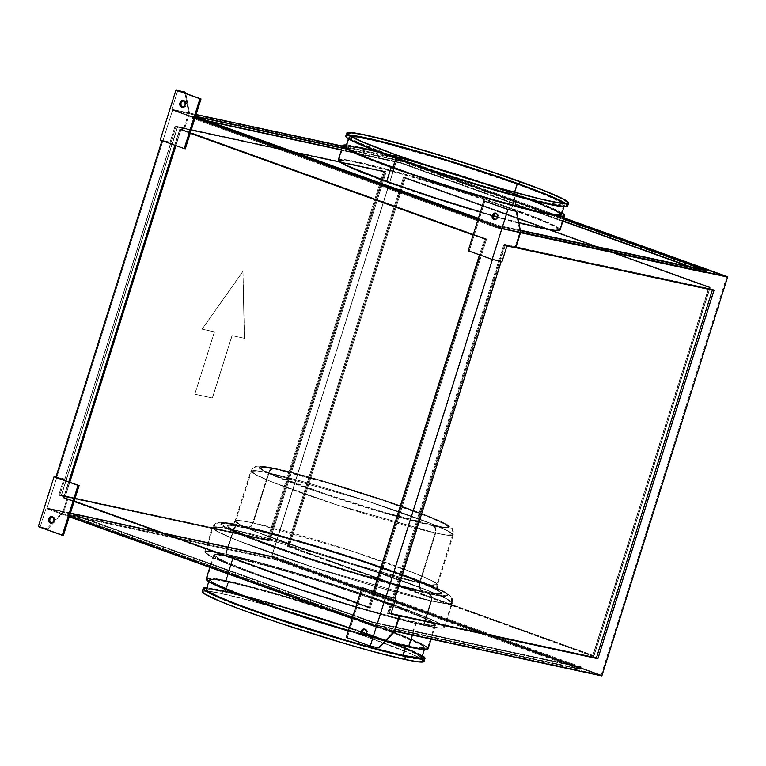 <?xml version="1.0" encoding="UTF-8"?>
<svg xmlns="http://www.w3.org/2000/svg" width="766" height="766" viewBox="0 0 766 766"><rect width="100%" height="100%" fill="white"/><g stroke="black" fill="none" stroke-linecap="round" stroke-linejoin="round"><path stroke-width="0.57" stroke-dasharray="3.83 2.87" d="M430.999 600.841A5.898 4.922 -77.8 0 0 428.127 593.554C418.236 591.611 399.153 586.584 370.868 578.502C342.689 570.344 301.708 557.351 270.063 545.928C201.391 521.1 217.678 520.545 240.208 525.945A5.898 4.922 -77.8 0 0 239.634 525.792A5.898 4.922 -77.8 0 0 233.793 529.89L219.89 527.362L213.053 527.736L218.434 531.968L238.35 540.767L314.883 567.788L430.999 600.841A125.136 7.641 -162.5 0 1 296.097 561.602A125.136 7.641 -162.5 0 1 213.053 527.736A125.136 7.641 -162.5 0 1 233.793 529.89L226.123 554.211A125.136 7.641 17.5 0 0 205.384 552.056A125.136 7.641 17.5 0 0 288.428 585.923A125.136 7.641 17.5 0 0 423.33 625.171L430.999 600.841L423.33 625.171L390.085 616.917L358.268 607.907L288.974 586.105L257.453 575.18L224.84 562.713L210.171 555.972L205.365 552.133L206.054 551.568L210.841 551.53L220.005 552.966L259.368 562.464L314.175 578.397L360.48 593.277L409.944 610.837L439.282 623.409L443.629 626.32L444.089 627.249L443.399 627.814L438.612 627.852L423.33 625.171A125.136 7.641 17.5 0 0 444.069 627.316A125.136 7.641 17.5 0 0 361.025 593.458A125.136 7.641 17.5 0 0 226.123 554.211L233.793 529.89A125.136 7.641 -162.5 0 1 368.695 569.138A125.136 7.641 -162.5 0 1 451.739 602.995A125.136 7.641 -162.5 0 1 430.999 600.841L444.902 603.369L451.739 602.995L446.358 598.773L426.432 589.964L349.909 562.943L233.793 529.89A5.898 4.922 102.2 0 1 239.634 525.792A5.898 4.922 102.2 0 1 240.208 525.945L271.892 533.816L302.197 542.395L368.226 563.173L422.784 582.792L439.665 590.031L445.927 593.43L447.899 595.546L442.681 596.12L433.958 594.751L396.443 585.693L344.221 570.517L300.1 556.336L261.158 542.682L228.661 529.478L222.399 526.079L220.426 523.963L221.087 523.427L225.644 523.389L240.208 525.945C250.089 527.898 269.172 532.916 297.457 541.007C325.646 549.165 366.627 562.158 398.263 573.581C466.934 598.409 450.647 598.964 428.127 593.554A5.898 4.922 102.2 0 1 430.999 600.841M419.442 582.802L431.162 584.927L436.926 584.611L432.388 581.049L415.593 573.629L351.087 550.85L253.211 522.987A7.21 6.023 102.2 0 1 246.068 528.004A7.21 6.023 102.2 0 1 245.369 527.803C254.714 529.651 272.744 534.39 299.477 542.031C326.115 549.739 364.836 562.024 394.739 572.815C459.638 596.283 444.251 596.81 422.956 591.697A7.21 6.023 102.2 0 1 419.442 582.802L435.174 532.906A105.478 6.444 -162.5 0 1 321.461 499.825A105.478 6.444 -162.5 0 1 251.459 471.281A105.478 6.444 -162.5 0 1 268.943 473.091L253.211 522.987A105.478 6.444 17.5 0 0 235.727 521.177A105.478 6.444 17.5 0 0 305.73 549.72A105.478 6.444 17.5 0 0 419.442 582.802A105.478 6.444 17.5 0 0 436.926 584.611A105.478 6.444 17.5 0 0 366.924 556.068A105.478 6.444 17.5 0 0 253.211 522.987L268.943 473.091L257.223 470.966L251.459 471.281L255.997 474.843L272.792 482.264L337.299 505.043L435.174 532.906A5.898 4.922 -77.8 0 0 432.302 525.62C424.038 523.992 408.106 519.798 384.484 513.048C357.866 505.34 329.801 496.272 300.291 485.845C242.946 465.106 256.543 464.646 275.358 469.156A5.898 4.922 -77.8 0 0 274.783 468.993A5.898 4.922 -77.8 0 0 268.943 473.091A5.898 4.922 102.2 0 1 274.783 468.993A5.898 4.922 102.2 0 1 275.358 469.156L327.13 482.886L382.282 500.236L427.84 516.629L444.998 524.222L448.819 527.276L446.817 527.889L437.166 526.615L405.836 519.051L371.462 509.189L325.378 494.53L292.861 483.126L265.716 472.105L259.205 468.237L259.387 467.049L266.424 467.442L275.358 469.156C283.611 470.784 299.554 474.977 323.175 481.728C349.794 489.436 377.858 498.503 407.368 508.93C464.713 529.67 451.117 530.129 432.302 525.62A5.898 4.922 102.2 0 1 435.174 532.906L446.894 535.032L452.658 534.716L448.12 531.154L431.325 523.733L366.818 500.954L268.943 473.091A105.478 6.444 -162.5 0 1 382.655 506.173A105.478 6.444 -162.5 0 1 452.658 534.716A105.478 6.444 -162.5 0 1 435.174 532.906L419.442 582.802A7.21 6.023 -77.8 0 0 422.956 591.697C413.621 589.858 395.582 585.109 368.858 577.468C342.22 569.76 303.489 557.485 273.586 546.685C208.687 523.226 224.084 522.699 245.369 527.803A7.21 6.023 -77.8 0 0 246.068 528.004A7.21 6.023 -77.8 0 0 253.211 522.987L241.491 520.861L235.727 521.177L240.265 524.739L257.06 532.159L321.567 554.938L419.442 582.802M431.517 601.032L423.847 625.353A125.796 7.679 17.5 0 0 444.692 627.517A125.796 7.679 17.5 0 0 361.217 593.478A125.796 7.679 17.5 0 0 225.606 554.029L233.276 529.708A125.796 7.679 -162.5 0 1 368.877 569.157A125.796 7.679 -162.5 0 1 452.361 603.196A125.796 7.679 -162.5 0 1 431.517 601.032L445.486 603.57L452.361 603.196L446.951 598.945L426.93 590.088L349.995 562.933L233.276 529.708A6.549 5.467 102.2 0 1 239.768 525.15A6.549 5.467 102.2 0 1 240.4 525.323C250.29 527.276 269.373 532.293 297.658 540.384C325.837 548.533 366.818 561.535 398.464 572.958C467.136 597.786 450.848 598.342 428.318 592.932A6.549 5.467 102.2 0 1 431.517 601.032A6.549 5.467 -77.8 0 0 428.318 592.932L396.635 585.071L366.33 576.492L300.291 555.714L261.359 542.06L239.184 533.423L225.204 526.998L220.627 523.341L223.021 522.613L229.704 523.274L263.054 530.79L313.246 544.999L368.427 562.55L415.565 579.288L443.524 591.266L448.1 594.914L445.697 595.651L428.318 592.932C418.437 590.979 399.345 585.961 371.07 577.88C342.881 569.722 301.9 556.729 270.264 545.306C201.592 520.478 217.879 519.923 240.4 525.323A6.549 5.467 -77.8 0 0 239.768 525.15A6.549 5.467 -77.8 0 0 233.276 529.708L219.296 527.161L212.421 527.544L217.841 531.786L237.862 540.643L314.797 567.807L431.517 601.032A125.796 7.679 -162.5 0 1 295.906 561.583A125.796 7.679 -162.5 0 1 212.421 527.544A125.796 7.679 -162.5 0 1 233.276 529.708L225.606 554.029L210.238 551.328L205.432 551.367L204.742 551.932L206.82 554.163L213.427 557.753L231.236 565.385L267.142 578.675L346.998 604.594L390.421 617.061L416.742 623.754L435.136 627.517L442.183 628.216L444.711 627.44L442.633 625.219L436.017 621.628L418.207 613.997L360.662 593.296L279.877 568.142L225.606 554.029A125.796 7.679 17.5 0 0 204.752 551.865A125.796 7.679 17.5 0 0 288.236 585.904A125.796 7.679 17.5 0 0 423.847 625.353L431.517 601.032M419.96 582.983A6.549 5.467 -77.8 0 0 423.158 591.074C413.812 589.236 395.773 584.487 369.049 576.846C342.412 569.138 303.681 556.863 273.778 546.062C208.888 522.594 224.275 522.077 245.56 527.18A6.549 5.467 -77.8 0 0 246.202 527.362A6.549 5.467 -77.8 0 0 252.694 522.805L240.907 520.66L235.105 520.976L239.672 524.566L256.562 532.035L321.481 554.948L419.96 582.983A106.139 6.482 17.5 0 0 437.549 584.812A106.139 6.482 17.5 0 0 367.115 556.087A106.139 6.482 17.5 0 0 252.694 522.805L268.426 472.909A106.139 6.482 -162.5 0 1 382.847 506.192A106.139 6.482 -162.5 0 1 453.28 534.917A106.139 6.482 -162.5 0 1 435.691 533.088L419.96 582.983L435.691 533.088L447.488 535.233L453.28 534.917L448.713 531.326L431.823 523.858L366.914 500.945L268.426 472.909A6.549 5.467 102.2 0 1 274.917 468.352A6.549 5.467 102.2 0 1 275.549 468.533C283.813 470.161 299.755 474.355 323.367 481.105C349.985 488.813 378.05 497.881 407.56 508.308C464.914 529.047 451.308 529.507 432.493 524.997A6.549 5.467 102.2 0 1 435.691 533.088A6.549 5.467 -77.8 0 0 432.493 524.997L380.721 511.267L325.579 493.907L274.534 475.293L262.862 469.931L259.032 466.877L261.043 466.264L266.616 466.82L294.47 473.101L336.389 484.964L382.473 499.614L421.846 513.593L442.135 522.048L448.646 525.907L448.464 527.104L444.663 527.132L432.493 524.997C424.24 523.37 408.297 519.176 384.685 512.425C358.057 504.717 330.002 495.65 300.492 485.213C243.138 464.474 256.744 464.014 275.549 468.533A6.549 5.467 -77.8 0 0 274.917 468.352A6.549 5.467 -77.8 0 0 268.426 472.909L256.639 470.764L250.836 471.08L255.404 474.671L272.294 482.14L337.212 505.053L435.691 533.088A106.139 6.482 -162.5 0 1 321.27 499.805A106.139 6.482 -162.5 0 1 250.836 471.08A106.139 6.482 -162.5 0 1 268.426 472.909L252.694 522.805A106.139 6.482 17.5 0 0 235.105 520.976A106.139 6.482 17.5 0 0 305.538 549.701A106.139 6.482 17.5 0 0 419.96 582.983L431.756 585.128L437.549 584.812L432.981 581.222L416.091 573.753L351.182 550.84L252.694 522.805A6.549 5.467 102.2 0 1 246.202 527.362A6.549 5.467 102.2 0 1 245.56 527.18C254.906 529.028 272.945 533.768 299.669 541.409C326.306 549.117 365.037 561.401 394.94 572.192C459.839 595.661 444.443 596.187 423.158 591.074A6.549 5.467 102.2 0 1 419.96 582.983M182.107 107.001L182.586 107.24A3.275 2.738 -77.8 0 0 182.882 107.326A3.275 2.738 -77.8 0 0 186.205 104.875A3.275 2.738 -77.8 0 0 184.558 100.997L183.495 100.882M495.832 213.254L497.804 213.963L498.637 216.797L497.507 218.999L494.922 219.612A3.275 2.738 -77.8 0 0 495.219 219.698A3.275 2.738 -77.8 0 0 498.542 217.247A3.275 2.738 -77.8 0 0 496.895 213.369A3.275 2.738 -77.8 0 0 496.598 213.293A3.275 2.738 -77.8 0 0 496.062 213.235M494.702 219.516A3.275 2.738 -77.8 0 0 494.922 219.612L494.443 219.373M363.275 635.359L363.764 635.598A3.275 2.738 -77.8 0 0 364.061 635.684A3.275 2.738 -77.8 0 0 367.383 633.243A3.275 2.738 -77.8 0 0 365.727 629.365L364.664 629.25M52.327 516.878L54.309 517.586L55.133 520.411L53.543 522.977L51.427 523.226A3.275 2.738 -77.8 0 0 51.724 523.312A3.275 2.738 -77.8 0 0 55.047 520.87A3.275 2.738 -77.8 0 0 53.39 516.993A3.275 2.738 -77.8 0 0 53.103 516.906A3.275 2.738 -77.8 0 0 52.557 516.858M51.207 523.14A3.275 2.738 -77.8 0 0 51.427 523.226L50.939 522.987M386.84 182.117A115.637 7.057 17.5 0 0 498.858 217.783A115.637 7.057 17.5 0 0 559.247 230.394A115.637 7.057 17.5 0 0 559.285 230.298A115.637 7.057 17.5 0 0 511.171 208.936L515.69 194.593A115.637 7.057 -162.5 0 1 563.814 215.955A115.637 7.057 -162.5 0 1 504.114 203.641A115.637 7.057 -162.5 0 1 391.359 167.773L386.84 182.117L378.213 178.976L346.692 166.165L339.127 161.683L338.706 160.822L339.338 160.295L347.505 160.755L357.885 162.746L397.947 172.934L450.073 188.465L501.941 205.652L546.78 222.801L554.862 226.688L559.304 230.231L556.978 230.949L545.775 229.465L500.064 218.119L447.938 202.597L386.84 182.117L391.359 167.773L430.961 181.341L474.001 194.88L513.919 206.341L544.645 213.963L561.497 216.596L563.824 215.888L561.918 213.838L551.309 208.457L524.327 197.733L486.563 184.491L443.773 170.751L402.476 158.591L368.944 149.868L348.291 145.923L343.867 145.952L343.225 146.478L343.656 147.34L355.75 153.909L391.359 167.773A115.637 7.057 -162.5 0 1 343.245 146.411A115.637 7.057 -162.5 0 1 402.945 158.725A115.637 7.057 -162.5 0 1 515.69 194.593L511.171 208.936A115.637 7.057 17.5 0 0 398.416 173.068A115.637 7.057 17.5 0 0 338.716 160.755A115.637 7.057 17.5 0 0 386.84 182.117M393.121 168.156A112.363 6.856 17.5 0 0 502.027 202.827A112.363 6.856 17.5 0 0 560.655 215.054A112.363 6.856 17.5 0 0 560.683 214.968A112.363 6.856 17.5 0 0 513.929 194.21L514.541 192.285L513.929 194.21A112.363 6.856 17.5 0 0 473.283 180.316L504.966 191.021L537.033 202.894L556.384 211.464L560.291 214.068L560.702 214.901L560.09 215.418L547.556 214.164L528.578 209.884L493.591 200.433L452.495 188.043L393.121 168.156L396.472 157.557L393.121 168.156L358.517 154.675L346.768 148.298L346.356 147.455L346.969 146.948L351.268 146.919L371.338 150.758L403.921 159.232L437.846 169.142A112.363 6.856 17.5 0 0 346.366 147.398A112.363 6.856 17.5 0 0 393.121 168.156M561.507 214.547A113.014 6.904 17.5 0 0 514.484 193.664L517.433 184.309A113.014 6.904 -162.5 0 1 564.456 205.192A113.014 6.904 -162.5 0 1 506.115 193.156A113.014 6.904 -162.5 0 1 395.917 158.102A113.014 6.904 -162.5 0 1 348.884 137.219A113.014 6.904 -162.5 0 1 407.234 149.255A113.014 6.904 -162.5 0 1 517.433 184.309L447.143 161.004L381.181 142.332L357.473 137.219L349.497 136.769L348.875 137.286L349.286 138.119L353.212 140.752L366.464 146.833L395.85 158.323L424.383 167.965L496.971 190.562L524.26 198.059L551.252 204.369L562.196 205.815L564.475 205.125L563.575 203.411A112.363 6.856 -162.5 0 1 564.035 204.369A112.363 6.856 -162.5 0 1 506.02 192.4A112.363 6.856 -162.5 0 1 396.472 157.557L434.944 170.732L476.768 183.897L515.556 195.024L545.411 202.435L561.784 204.991L564.044 204.302L562.608 203.124L546.886 195.569L517.433 184.309L514.484 193.664A113.014 6.904 17.5 0 0 404.285 158.61A113.014 6.904 17.5 0 0 345.935 146.574M348.884 135.161A115.637 7.057 17.5 0 0 346.586 135.802A115.637 7.057 17.5 0 0 394.71 157.174L395.495 154.675L394.71 157.174A115.637 7.057 17.5 0 0 507.456 193.042A115.637 7.057 17.5 0 0 567.156 205.355A115.637 7.057 17.5 0 0 565.643 203.507M226.133 580.609A115.637 7.057 17.5 0 0 206.964 578.617A115.637 7.057 17.5 0 0 283.707 609.908A115.637 7.057 17.5 0 0 408.374 646.169L415.842 622.471A115.637 7.057 -162.5 0 1 291.185 586.21A115.637 7.057 -162.5 0 1 214.442 554.919A115.637 7.057 -162.5 0 1 233.601 556.911L226.133 580.609L256.859 588.231L286.254 596.551L350.292 616.707L403.194 635.732L419.567 642.751L425.637 646.054L427.552 648.093L425.226 648.812L418.753 648.16L401.844 644.704L337.729 627.095L264.318 603.263L231.313 591.046L214.94 584.027L208.869 580.733L206.954 578.684L212.01 578.129L226.133 580.609L233.601 556.911L227.952 555.752L216.749 554.268L214.423 554.986L218.865 558.529L226.947 562.416L262.566 576.281L302.168 589.849L355.73 606.528L393.877 617.166L426.222 624.462L432.694 625.104L435.021 624.395L430.588 620.853L417.03 614.619L395.524 606.241L357.76 592.999L293.723 572.853L255.576 562.206L233.601 556.911A115.637 7.057 -162.5 0 1 358.268 593.171A115.637 7.057 -162.5 0 1 435.011 624.462A115.637 7.057 -162.5 0 1 415.842 622.471L408.374 646.169A115.637 7.057 17.5 0 0 427.533 648.16A115.637 7.057 17.5 0 0 350.79 616.869A115.637 7.057 17.5 0 0 226.133 580.609M225.367 592.137A112.363 6.856 17.5 0 0 206.753 590.203A112.363 6.856 17.5 0 0 281.323 620.613A112.363 6.856 17.5 0 0 402.447 655.849L405.788 645.24A112.363 6.856 -162.5 0 1 284.665 610.004A112.363 6.856 -162.5 0 1 210.095 579.603A112.363 6.856 -162.5 0 1 228.718 581.538L225.367 592.137L246.719 597.288L283.784 607.63L346.012 627.21L374.315 637.015L403.596 648.218L416.771 654.269L421.089 657.716L416.168 658.253L402.447 655.849L381.104 650.698L344.03 640.357L281.811 620.776L230.403 602.277L211.052 593.717L206.734 590.27L211.646 589.724L225.367 592.137L228.718 581.538A112.363 6.856 -162.5 0 1 349.842 616.774A112.363 6.856 -162.5 0 1 424.412 647.174A112.363 6.856 -162.5 0 1 405.788 645.24L402.447 655.849A112.363 6.856 17.5 0 0 421.032 657.87A112.363 6.856 17.5 0 0 421.07 657.783A112.363 6.856 17.5 0 0 346.5 627.373A112.363 6.856 17.5 0 0 225.367 592.137M222.006 593.707A115.637 7.057 17.5 0 0 202.837 591.716A115.637 7.057 17.5 0 0 279.58 623.007A115.637 7.057 17.5 0 0 404.247 659.267L405.032 656.778A115.637 7.057 -162.5 0 1 280.366 620.508A115.637 7.057 -162.5 0 1 203.622 589.217A115.637 7.057 -162.5 0 1 222.791 591.208L222.006 593.707L211.627 591.716L203.459 591.256L202.827 591.783L203.249 592.645L204.733 593.822L220.819 601.559L260.191 616.362L312.059 633.549L364.176 649.08L409.896 660.426L418.36 661.747L423.426 661.192L418.983 657.649L410.902 653.762L366.052 636.613L324.995 622.854L282.127 609.65L252.732 601.329L222.006 593.707L222.791 591.208A115.637 7.057 -162.5 0 1 347.448 627.478A115.637 7.057 -162.5 0 1 424.192 658.77A115.637 7.057 -162.5 0 1 405.032 656.778L404.247 659.267A115.637 7.057 17.5 0 0 423.406 661.259A115.637 7.057 17.5 0 0 346.663 629.968A115.637 7.057 17.5 0 0 222.006 593.707M562.723 213.408L552.056 207.988L524.921 197.207L454.793 173.451L384.178 152.922L362.088 147.589L346.443 144.975A116.288 7.095 -162.5 0 1 516.236 194.037L511.717 208.381A116.288 7.095 17.5 0 0 398.33 172.312A116.288 7.095 17.5 0 0 338.294 159.931M567.587 206.169A116.288 7.095 17.5 0 0 558.854 200.395A116.288 7.095 17.5 0 0 519.195 184.683L520.162 181.609L519.195 184.683A116.288 7.095 17.5 0 0 356.228 136.501A116.288 7.095 17.5 0 0 345.763 136.233M416.168 623.285L412.443 635.081L416.168 623.285L430.368 625.774L435.452 625.219L430.99 621.647L422.861 617.75L377.762 600.496L325.598 583.204L273.184 567.596L232.893 557.342A116.288 7.095 -162.5 0 1 358.258 593.813A116.288 7.095 -162.5 0 1 435.442 625.286A116.288 7.095 -162.5 0 1 416.168 623.285A116.288 7.095 -162.5 0 1 290.793 586.813A116.288 7.095 -162.5 0 1 213.618 555.34A116.288 7.095 -162.5 0 1 232.893 557.342L215.945 554.699L213.609 555.407L215.524 557.466L231.705 565.241L262.01 576.827L301.842 590.471L345.121 604.096L385.269 615.615L416.168 623.285M427.964 648.984A116.288 7.095 17.5 0 0 350.79 617.511A116.288 7.095 17.5 0 0 225.424 581.049L232.893 557.342L225.424 581.049L256.323 588.709L285.881 597.078L360.499 620.805L409.877 639.083L426.059 646.858L427.983 648.917L427.342 649.444M406.114 646.054L406.114 646.054A113.014 6.904 -162.5 0 1 284.272 610.607A113.014 6.904 -162.5 0 1 209.271 580.025A113.014 6.904 -162.5 0 1 228 581.978A113.014 6.904 -162.5 0 1 349.842 617.415A113.014 6.904 -162.5 0 1 424.843 647.998A113.014 6.904 -162.5 0 1 406.114 646.054L416.254 647.998L424.24 648.448L424.852 647.931L424.441 647.098L420.515 644.465L394.021 633.118L349.344 617.252L286.762 597.557L249.477 587.158L228 581.978L225.051 591.333L228 581.978L214.202 579.546L209.252 580.092L213.599 583.558L226.841 589.648L247.868 597.834L284.77 610.78L357.349 633.377L406.114 646.054M421.894 657.352A113.014 6.904 17.5 0 0 346.893 626.77A113.014 6.904 17.5 0 0 225.051 591.333L246.528 596.513L283.813 606.911L356.324 629.968L391.072 642.473L409.666 650.028L420.036 655.294L421.491 656.452L421.903 657.285L421.29 657.803M424.029 661.46A116.288 7.095 17.5 0 0 346.854 629.987A116.288 7.095 17.5 0 0 221.489 593.516L222.475 590.404A116.288 7.095 -162.5 0 1 335.058 622.643A116.288 7.095 -162.5 0 1 422.392 655.753M61.299 495.305L177.319 127.338L385.126 172.149L269.105 540.116L61.299 495.305L177.319 127.338L174.993 126.505L170.081 142.093L170.856 142.371L162.047 140.475L174.916 145.253L179.876 129.521L180.929 129.751L175.931 145.617L180.929 129.751L179.876 129.521L190.198 133.236L179.876 129.521L174.954 145.119L185.286 148.834L162.047 140.475L170.856 142.371L64.67 479.152L170.856 142.371L160.218 139.967L170.081 142.093L174.993 126.505L385.126 172.149L269.105 540.116L61.299 495.305M214.403 331.831L194.746 394.193L212.354 397.994L232.012 335.632L244.344 338.285L242.879 271.365L202.08 329.169L214.403 331.831L202.08 329.169L242.879 271.365L244.344 338.285L232.012 335.632L212.354 397.994L194.842 394.231L212.45 398.033L232.012 335.632L244.45 338.323L242.975 271.394L202.08 329.169L214.509 331.87L194.842 394.231L214.403 331.831M581.787 667.157L373.281 622.183L67.657 512.224L276.162 557.198L581.787 667.157L581.202 669.024L275.578 559.065L67.073 514.101L372.697 624.06L581.202 669.024L275.578 559.065L276.162 557.198L581.787 667.157L373.281 622.183L67.657 512.224L276.162 557.198L275.578 559.065L67.073 514.101L67.657 512.224L67.073 514.101L372.697 624.06L373.281 622.183L372.697 624.06L581.202 669.024L581.787 667.157M195.11 117.648L171.881 109.289L177.779 90.579L171.881 109.289L189.489 113.09L184.577 128.678L383.575 171.594L267.554 539.561L68.557 496.646L63.645 512.243L271.442 557.054L397.295 157.901L342.651 146.114L397.295 157.901L271.442 557.054L601.846 675.928L271.442 557.054L63.645 512.243L47.875 528.827L40.129 527.152L46.027 508.442L63.645 512.243L62.869 511.966L47.109 528.54L47.875 528.827L63.645 512.243L68.557 496.646L269.105 540.116L267.554 539.561L383.575 171.594L385.126 172.149L174.993 126.505L183.802 128.401L188.723 112.813L184.759 91.968L188.723 112.813L196.106 114.507L171.881 109.289L195.11 117.648M182.365 107.144A3.275 2.738 -77.8 0 0 182.586 107.24L184.702 106.981L186.157 105.047L186.09 102.567L184.558 100.997A3.275 2.738 -77.8 0 0 184.261 100.921A3.275 2.738 -77.8 0 0 183.725 100.863M478.041 219.44L479.056 219.804L474.144 235.392L473.129 235.028L484.466 239.107L479.554 254.705L492.423 259.454L502.036 261.522L492.461 259.348L468.17 250.76L479.554 254.705L484.466 239.107L485.52 239.337L474.144 235.392L469.223 250.989L479.056 219.804L478.041 219.44M502.285 228.163L519.903 231.964L515.939 211.119L519.903 231.964L520.65 232.127L502.285 228.163L479.056 219.804L502.285 228.163L508.193 209.453L502.285 228.163M394.854 631.289L394.05 631.117L398.962 615.519L394.05 631.117L376.441 627.316L370.533 646.025L347.304 637.666L353.203 618.957L376.441 627.316L352.188 618.593L353.203 618.957L358.124 603.369L347.304 637.666L370.533 646.025L378.289 647.701L394.05 631.117L376.441 627.316L370.533 646.025L379.065 647.979L378.289 647.701L394.05 631.117L394.854 631.289M515.786 247.724L514.982 247.552L519.903 231.964L520.669 232.242L519.903 231.964L514.982 247.552L515.786 247.724M363.544 635.512A3.275 2.738 -77.8 0 0 363.764 635.598L365.88 635.349L367.326 633.415L367.268 630.935L365.727 629.365A3.275 2.738 -77.8 0 0 365.439 629.279A3.275 2.738 -77.8 0 0 364.894 629.231M357.109 603.005L358.124 603.369L357.109 603.005M55.861 477.256L64.67 479.152L63.894 478.874L58.972 494.472L68.557 496.646L67.781 496.368L62.869 511.966L63.645 512.243L46.027 508.442L40.129 527.152L47.875 528.827L38.3 526.644L47.109 528.54L62.869 511.966L67.781 496.368L58.972 494.472L63.894 478.874L64.67 479.152L55.861 477.256M202.837 591.055L215.801 592.357L243.578 598.849L281.945 609.554L325.062 622.835L366.359 636.67L399.546 648.955L419.586 657.822L423.617 660.522L424.048 661.393L423.406 661.92M563.9 217.841L397.295 157.901L563.9 217.841M709.881 287.719L593.861 655.696L289.261 546.11L405.281 178.133L709.881 287.719L708.818 287.499L592.798 655.466L288.207 545.88L404.228 177.913L405.281 178.133L289.261 546.11L288.207 545.88L593.861 655.696L592.798 655.466L593.861 655.696L709.881 287.719L404.228 177.913L709.881 287.719M69.266 516.801L46.027 508.442L69.266 516.801M580.14 669.388L275.54 559.802L67.743 514.982L372.333 624.568L580.14 669.388L275.54 559.802L276.133 557.926L580.724 667.512L580.14 669.388L580.724 667.512L372.927 622.701L68.327 513.115L276.133 557.926L275.54 559.802L67.743 514.982L68.327 513.115L67.743 514.982L372.333 624.568L372.927 622.701L372.333 624.568L580.14 669.388M563.546 218.98L401.394 160.649L342.096 147.857L401.394 160.649L400.81 162.516L341.512 149.734L400.81 162.516L401.394 160.649L563.546 218.98M195.55 116.25L193.597 115.829L195.474 116.509L193.597 115.829L193.003 117.705L497.594 227.291L498.187 225.415L520.286 230.183L498.187 225.415L478.405 218.3L498.187 225.415L497.594 227.291L705.4 272.102L691.535 267.114L705.4 272.102L705.984 270.235L705.4 272.102L497.594 227.291L193.003 117.705L193.597 115.829L195.55 116.25M276.133 557.926L580.724 667.512L372.927 622.701L68.327 513.115L276.133 557.926M207.462 120.817L193.003 117.705L207.462 120.817M562.953 220.857L400.81 162.516L562.953 220.857M338.917 159.472L351.881 160.774L379.658 167.266L418.025 177.971L461.142 191.251L502.439 205.087L535.625 217.372L555.656 226.238L559.697 228.938L560.128 229.81L559.486 230.336M518.831 222.561L497.536 216.778A116.288 7.095 17.5 0 0 518.831 222.561M480.435 211.856A116.288 7.095 17.5 0 0 493.323 215.581L480.378 211.837M712.361 290.123L504.631 245.091L388.611 613.068L391.033 613.585L388.611 613.068L390.928 613.901L388.611 613.068L504.631 245.091L712.361 290.123M515.757 247.83L514.982 247.552L515.757 247.83M288.207 545.88L404.228 177.913L708.818 287.499L592.798 655.466L288.207 545.88M368.446 607.084L369.499 607.304L485.52 239.337L180.929 129.751L485.52 239.337L369.499 607.304L358.124 603.369L363.036 587.771L358.124 603.369L368.446 607.084L373.358 591.486L368.446 607.084M63.856 497.498L74.225 501.069L63.856 497.498L68.768 481.9L63.856 497.498L74.178 501.203L63.856 497.498M357.147 602.861L369.499 607.304L357.147 602.861M69.783 482.264L64.909 497.718L69.783 482.264M423.11 656.213L406.928 648.438L385.308 640.022L315.18 616.266L244.565 595.737L222.475 590.404L206.82 587.79A116.288 7.095 -162.5 0 1 222.475 590.404L221.489 593.516A116.288 7.095 17.5 0 0 202.214 591.515M206.925 588.939L211.253 588.901L225.051 591.333A113.014 6.904 17.5 0 0 206.322 589.38M385.375 641.333L363.907 635.474A116.288 7.095 17.5 0 0 385.375 641.333M348.291 630.964A116.288 7.095 17.5 0 0 363.122 635.244L348.233 630.945M206.772 578.579L214.987 579.048L225.424 581.049A116.288 7.095 17.5 0 0 206.15 579.048M346.385 135.774L359.35 137.076L387.127 143.568L425.494 154.272L468.61 167.553L509.907 181.389L543.104 193.674L563.134 202.54L567.166 205.24L567.596 206.102L566.964 206.638M346.548 146.124L359.139 147.388L386.141 153.698L423.426 164.106L465.326 177.013L505.455 190.456L537.713 202.396L557.188 211.014L561.105 213.637L561.526 214.48L560.904 214.987M560.109 229.877A116.288 7.095 17.5 0 0 511.717 208.381L516.236 194.037A116.288 7.095 -162.5 0 1 562.014 212.948M501.931 228.68L726.637 277.139L601.176 675.047L376.47 626.578L501.931 228.68L376.47 626.578L47.099 508.078L172.551 110.17L501.931 228.68L172.551 110.17L47.099 508.078L271.806 556.537L397.257 158.639L172.551 110.17L397.257 158.639L271.806 556.537L601.176 675.047L726.637 277.139L397.257 158.639L726.637 277.139L501.931 228.68M714.008 289.73L505.503 244.766L389.09 613.987L597.595 658.952L714.008 289.73L597.595 658.952L596.053 658.396L712.466 289.175L503.961 244.21L387.548 613.422L597.595 658.952L387.548 613.422L389.09 613.987L505.503 244.766L503.961 244.21L714.008 289.73M485.529 238.753L179.905 128.793L63.492 498.005L369.116 607.965L485.529 238.753L369.116 607.965L370.179 608.194L486.592 238.973L180.958 129.023L64.545 498.235L370.179 608.194L63.492 498.005L64.545 498.235L63.492 498.005L179.905 128.793L485.529 238.753M176.132 126.266L384.637 171.23L268.224 540.451L59.719 495.478L176.132 126.266L59.719 495.478L61.27 496.042L177.683 126.821L176.132 126.266L386.188 171.785L269.776 541.007L59.719 495.478L269.776 541.007L268.224 540.451L384.637 171.23L386.188 171.785L176.132 126.266M404.611 177.252L710.235 287.212L593.822 656.424L288.198 546.464L404.611 177.252L288.198 546.464L287.145 546.244L403.558 177.023L404.611 177.252L709.182 286.982L592.769 656.194L287.145 546.244L593.822 656.424L592.769 656.194L593.822 656.424L710.235 287.212L404.611 177.252M376.47 626.578L47.099 508.078L271.806 556.537L601.176 675.047L376.47 626.578M498.159 226.152L706.664 271.116L401.03 161.157L192.525 116.193L498.159 226.152L192.525 116.193L191.94 118.06L497.565 228.019L498.159 226.152L497.565 228.019L706.07 272.993L400.446 163.034L191.94 118.06L192.525 116.193L401.03 161.157L400.446 163.034L401.03 161.157L706.664 271.116L706.07 272.993L706.664 271.116L498.159 226.152M177.683 126.821L386.188 171.785L269.776 541.007L61.27 496.042L177.683 126.821M497.565 228.019L706.07 272.993L400.446 163.034L191.94 118.06L497.565 228.019M712.466 289.175L503.961 244.21L387.548 613.422L596.053 658.396L712.466 289.175M403.558 177.023L709.182 286.982L592.769 656.194L287.145 546.244L403.558 177.023M486.592 238.973L180.958 129.023L64.545 498.235L370.179 608.194L486.592 238.973M222.791 591.208L208.668 588.728L204.244 588.757L203.612 589.284L204.034 590.146L205.518 591.333L211.598 594.636L235.162 604.451L280.873 620.68L334.388 637.695L383.057 651.473L415.411 658.76L421.884 659.411L424.211 658.703L422.296 656.654L416.225 653.35L399.852 646.341L346.95 627.306L272.686 604.183L222.791 591.208M228.718 581.538L218.636 579.603L210.698 579.153L210.076 579.67L211.933 581.653L217.841 584.86L248.462 597.308L285.153 610.167L337.145 626.703L375.934 637.839L411.285 646.37L422.171 647.806L424.431 647.117L422.573 645.125L416.666 641.918L400.752 635.1L349.353 616.611L277.196 594.138L228.718 581.538M565.26 203.239L567.175 205.288L562.11 205.843L541.457 201.889L507.925 193.176L455.808 177.645L413.678 163.828L370.935 148.231L351.01 139.422L346.567 135.869L348.894 135.161M350.627 136.271L349.698 136.855L350.11 137.689L357.454 142.055L396.472 157.557A112.363 6.856 -162.5 0 1 349.708 136.788A112.363 6.856 -162.5 0 1 350.627 136.271M63.367 535.511L40.129 527.152L63.367 535.511M55.899 477.151L63.894 478.874L55.899 477.151M346.251 637.436L347.304 637.666L346.251 637.436M484.955 201.094L479.056 219.804L484.955 201.094M185.755 93.452L189.489 113.09L188.723 112.813L183.802 128.401L184.577 128.678L189.489 113.09L185.755 93.452M245.56 527.18L235.449 525.246L227.492 524.796L226.87 525.313L228.737 527.305L234.655 530.522L257.625 540.087L302.168 555.905L354.313 572.48L401.748 585.913L428.673 592.204L436.917 593.497L441.848 592.951L437.52 589.494L418.112 580.906L366.56 562.359L304.15 542.721L275.511 534.611L245.56 527.18M422.956 591.697L439.387 594.272L441.656 593.573L437.329 590.117L410.902 578.799L366.359 562.981L314.213 546.397L266.779 532.973L235.258 525.869L228.948 525.237L226.679 525.936L231.006 529.392L250.415 537.981L301.967 556.528L374.344 579.058L422.956 591.697M212.45 398.033L194.842 394.231L214.509 331.87L202.186 329.208L242.975 271.394L244.45 338.323L232.117 335.661L212.45 398.033M444.069 627.316L451.739 602.995C451.586 598.189 450.887 595.814 449.623 595.862C449.269 595.517 448.225 594.023 438.726 589.514C406.765 574.05 285.172 535.156 239.681 525.802C231.121 523.915 224.869 522.967 220.924 522.948L218.856 523.111C217.86 522.345 215.926 523.887 213.053 527.736L205.384 552.056M436.926 584.611C436.591 588.403 437.06 590.529 438.324 590.979L435.193 589.14C426.346 584.401 398.971 573.811 362.366 561.67C319.604 547.403 270.264 533.136 246.01 527.994L230.93 525.591C231.428 526.491 233.027 525.016 235.727 521.177L251.459 471.281C255.03 465.546 255.509 467.643 257.424 466.695L274.831 469.003C302.513 474.824 364.894 493.601 406.382 508.567L427.552 516.485L446.597 524.959L450.456 527.592C451.528 529.536 453.022 528.023 452.658 534.716L436.926 584.611M204.752 551.865L212.421 527.544C216.127 521.416 216.654 523.504 218.942 522.431L221.087 522.297C225.108 522.335 231.351 523.293 239.815 525.16C279.695 533.433 379.926 564.686 424.019 582.553L445.688 592.3L451.356 596.886C452.141 596.8 452.476 598.897 452.361 603.196L444.692 627.517M246.154 527.353L230.872 524.94C231.524 525.447 232.941 524.126 235.105 520.976L250.836 471.08C255.078 464.483 255.48 467.088 257.529 466.025L274.965 468.361C302.704 474.202 365.085 492.978 406.602 507.944L427.792 515.882L446.913 524.394L450.762 526.989C451.883 529.105 453.587 527.132 453.28 534.917L437.549 584.812C437.329 588.278 437.721 590.165 438.746 590.481L411.313 578.282L364.578 561.708C321.366 547.24 270.819 532.581 246.154 527.353M181.829 107.096L182.882 107.326M494.166 219.469L495.219 219.698M362.998 635.454L364.061 635.684M50.661 523.082L51.724 523.312M559.285 230.298L563.814 215.955M560.683 214.968L564.035 204.369M567.156 205.355L567.941 202.856M206.964 578.617L214.442 554.919M206.753 590.203L210.095 579.603M202.837 591.716L203.622 589.217M348.884 137.219L348.386 138.818M435.442 625.286L431.086 639.103M424.843 647.998L424.335 649.597M209.271 580.025L208.764 581.624M213.618 555.34L209.827 567.376M564.456 205.192L563.958 206.782M423.406 661.259L424.192 658.77M421.07 657.783L424.412 647.174M427.533 648.16L435.011 624.462M346.586 135.802L347.371 133.313M346.366 147.398L349.708 136.788M338.716 160.755L343.245 146.411M52.04 516.686L53.103 516.906M364.377 629.058L365.439 629.279M495.545 213.063L496.598 213.293M183.208 100.691L184.261 100.921"/><path stroke-width="1.15" d="M183.495 100.777A3.275 2.738 102.2 0 1 185.152 104.645A3.275 2.738 102.2 0 1 181.829 107.096A3.275 2.738 102.2 0 1 181.532 107.01L179.991 105.44L179.933 102.96L181.389 101.026L183.495 100.777L185.037 102.347L185.094 104.818L183.649 106.752L181.532 107.01A3.275 2.738 102.2 0 1 179.886 103.142A3.275 2.738 102.2 0 1 183.208 100.691A3.275 2.738 102.2 0 1 183.495 100.777M495.832 213.149A3.275 2.738 102.2 0 1 497.488 217.017A3.275 2.738 102.2 0 1 494.166 219.469A3.275 2.738 102.2 0 1 493.869 219.382L495.985 219.124L497.431 217.19L497.373 214.719L495.832 213.149L493.725 213.398L492.27 215.332L492.337 217.812L493.869 219.382A3.275 2.738 102.2 0 1 492.222 215.514A3.275 2.738 102.2 0 1 495.545 213.063A3.275 2.738 102.2 0 1 495.832 213.149M364.673 629.135A3.275 2.738 102.2 0 1 366.32 633.013A3.275 2.738 102.2 0 1 362.998 635.454A3.275 2.738 102.2 0 1 362.711 635.378L361.169 633.808L361.112 631.328L362.557 629.393L364.673 629.135L366.215 630.705L366.272 633.185L364.817 635.119L362.711 635.378A3.275 2.738 102.2 0 1 361.054 631.5A3.275 2.738 102.2 0 1 364.377 629.058A3.275 2.738 102.2 0 1 364.673 629.135M52.337 516.763A3.275 2.738 102.2 0 1 53.984 520.641A3.275 2.738 102.2 0 1 50.661 523.082A3.275 2.738 102.2 0 1 50.374 523.006L52.481 522.747L53.936 520.813L53.879 518.333L52.337 516.763L50.221 517.021L48.775 518.955L48.833 521.435L50.374 523.006A3.275 2.738 102.2 0 1 48.718 519.128A3.275 2.738 102.2 0 1 52.04 516.686A3.275 2.738 102.2 0 1 52.337 516.763M563.632 203.469L559.735 200.855L546.56 194.803L517.27 183.61L514.541 192.285L517.27 183.61A112.363 6.856 -162.5 0 1 563.575 203.411M565.643 203.507A115.637 7.057 17.5 0 0 519.032 183.984L519.817 181.494A115.637 7.057 -162.5 0 1 567.941 202.856A115.637 7.057 -162.5 0 1 508.241 190.542A115.637 7.057 -162.5 0 1 395.495 154.675L359.876 140.81L351.795 136.923L347.362 133.38L352.417 132.824L360.882 134.146L397.267 142.926L447.909 157.652L500.849 174.839L543.592 190.428L563.517 199.246L567.96 202.789L565.634 203.507L559.151 202.856L542.242 199.399L508.71 190.677L456.593 175.155L499.116 188.005L542.721 199.572L554.977 202.214L566.246 203.708L568.583 202.99L566.658 200.931L555.992 195.512L536.851 187.737L480.349 167.926L416.197 148.164L366.024 135.113L349.076 132.47L346.73 133.179L348.654 135.237L364.836 143.012L395.141 154.598A116.288 7.095 -162.5 0 1 346.749 133.112A116.288 7.095 -162.5 0 1 406.784 145.492A116.288 7.095 -162.5 0 1 520.171 181.571A116.288 7.095 -162.5 0 1 568.563 203.057A116.288 7.095 -162.5 0 1 508.528 190.677A116.288 7.095 -162.5 0 1 395.141 154.598L456.584 175.194L395.495 154.675A115.637 7.057 -162.5 0 1 347.371 133.313A115.637 7.057 -162.5 0 1 407.072 145.626A115.637 7.057 -162.5 0 1 519.817 181.494L519.032 183.984A115.637 7.057 17.5 0 0 348.884 135.161L365.755 137.794L387.72 143.098L457.934 163.512L527.669 187.134L554.651 197.858L565.643 203.507M391.206 167.074A116.288 7.095 -162.5 0 1 342.814 145.588A116.288 7.095 -162.5 0 1 346.443 144.975L342.804 145.655L344.719 147.714L367.297 158.083L410.289 173.767L452.658 187.66L495.181 200.481L538.795 212.048L551.051 214.691L562.311 216.175L564.647 215.457L562.014 212.948A116.288 7.095 -162.5 0 1 564.638 215.524A116.288 7.095 -162.5 0 1 504.593 203.143A116.288 7.095 -162.5 0 1 391.206 167.074L386.686 181.418L391.206 167.074M342.814 145.588L338.294 159.931A116.288 7.095 17.5 0 0 386.686 181.418L346.309 165.379L338.706 160.86L338.275 159.998L339.147 159.414M348.386 138.818L345.935 146.574A113.014 6.904 17.5 0 0 392.968 167.457L395.85 158.323L392.968 167.457A113.014 6.904 17.5 0 0 503.166 202.511A113.014 6.904 17.5 0 0 561.507 214.547L563.958 206.782M346.749 133.112L345.763 136.233A116.288 7.095 17.5 0 0 394.155 157.719L395.141 154.598L394.155 157.719A116.288 7.095 17.5 0 0 507.552 193.788A116.288 7.095 17.5 0 0 567.587 206.169L568.563 203.057M427.983 648.917L422.889 649.472L408.69 646.983L412.443 635.081L408.69 646.983A116.288 7.095 17.5 0 0 427.964 648.984L431.086 639.103M421.491 656.452L421.903 657.285L421.29 657.803L419.634 657.984L403.165 655.409L406.009 646.389L403.165 655.409A113.014 6.904 17.5 0 0 421.894 657.352L424.335 649.597M424.048 661.393L418.964 661.948L404.764 659.459L405.741 656.338L404.764 659.459A116.288 7.095 17.5 0 0 424.029 661.46L425.015 658.339A116.288 7.095 -162.5 0 1 405.741 656.338A116.288 7.095 -162.5 0 1 280.375 619.866A116.288 7.095 -162.5 0 1 203.201 588.403A116.288 7.095 -162.5 0 1 206.82 587.79L203.181 588.47L205.106 590.519L227.684 600.898L260.871 613.183L313.035 630.475L365.449 646.092L399.172 654.853L416.177 658.339L422.688 658.99L425.034 658.272L422.392 655.753A116.288 7.095 -162.5 0 1 425.015 658.339M160.218 139.967L184.223 148.604L199.955 98.709L175.95 90.072L160.218 139.967L175.95 90.072L201.018 98.938L195.11 117.648L478.041 219.44L195.11 117.648L190.198 133.236L201.018 98.938L177.779 90.579L201.018 98.938L199.955 98.709L184.223 148.604L160.218 139.967M184.031 100.882L182.442 101.256L180.987 103.19L181.054 105.67L182.586 107.24M473.129 235.028L190.198 133.236L473.129 235.028M342.651 146.114L196.106 114.507L342.651 146.114M492.423 259.454L386.265 596.13L373.358 591.486L479.506 254.839L373.358 591.486L361.983 587.541L346.251 637.436L370.256 646.073L385.987 596.178L361.983 587.541L385.987 596.178L395.85 598.313L386.265 596.13L492.423 259.454M68.768 481.9L55.861 477.256L162.009 140.609L55.861 477.256L68.768 481.9L174.916 145.253L68.768 481.9L79.09 485.615L78.036 485.385L62.305 535.281L63.367 535.511L74.178 501.203L357.109 603.005L74.178 501.203L79.09 485.615L68.768 481.9M515.939 211.119L508.193 209.453L515.939 211.119M501.232 261.35L395.074 598.026L501.232 261.35M520.65 232.127L727.7 276.775L601.846 675.928L394.854 631.289L601.846 675.928L727.7 276.775L563.9 217.841L727.7 276.775L520.65 232.127M398.962 615.519L597.959 658.434L713.979 290.467L515.786 247.724L713.979 290.467L597.959 658.434L596.408 657.879L712.361 290.123L596.408 657.879L597.959 658.434L390.928 613.901L395.85 598.313L386.265 596.13L361.983 587.541L346.251 637.436L370.256 646.073L379.065 647.979L370.256 646.073L385.987 596.178L395.85 598.313L390.928 613.901L399.737 615.797L394.825 631.395L379.065 647.979L394.825 631.395L399.737 615.797L398.962 615.519M365.21 629.24L363.151 629.978L362.021 632.18L362.222 634.037L363.764 635.598M352.188 618.593L69.266 516.801L63.367 535.511L38.3 526.644L62.305 535.281L78.036 485.385L54.032 476.749L79.09 485.615L69.266 516.801L352.188 618.593M203.201 588.403L202.214 591.515A116.288 7.095 17.5 0 0 279.389 622.988A116.288 7.095 17.5 0 0 404.764 659.459L373.856 651.789L344.298 643.421L279.896 623.16L241.922 609.841L220.302 601.415L204.12 593.64L202.195 591.582L203.067 590.998M705.984 270.235L563.546 218.98L705.984 270.235L520.286 230.183L705.984 270.235M342.096 147.857L195.55 116.25L342.096 147.857M195.474 116.509L478.405 218.3L195.474 116.509M341.512 149.734L207.462 120.817L341.512 149.734M691.535 267.114L562.953 220.857L691.535 267.114M560.128 229.81L555.044 230.365L546.522 229.034L518.745 222.542M497.536 216.778L493.323 215.581A116.288 7.095 17.5 0 0 497.536 216.778M480.435 211.856L437.262 198.557L386.686 181.418A116.288 7.095 17.5 0 0 480.435 211.856M391.033 613.585L596.408 657.879L391.033 613.585M502.036 261.522L506.948 245.934L515.757 247.83L520.669 232.242L516.715 211.397L507.906 209.501L483.901 200.864L508.193 209.453L483.901 200.864L507.906 209.501L492.174 259.396L468.17 250.76L483.901 200.864L468.17 250.76L492.174 259.396L502.036 261.522L506.948 245.934L515.757 247.83L520.669 232.242L516.715 211.397L507.906 209.501L492.174 259.396L502.036 261.522M74.225 501.069L357.147 602.861L74.225 501.069M175.931 145.617L69.783 482.264L175.931 145.617M208.764 581.624L206.322 589.38A113.014 6.904 17.5 0 0 281.323 619.962A113.014 6.904 17.5 0 0 403.165 655.409L373.128 647.959L344.403 639.821L271.892 616.764L237.144 604.269L218.549 596.714L208.18 591.448L206.303 589.447L207.165 588.872M408.69 646.983L385.375 641.333A116.288 7.095 17.5 0 0 408.69 646.983M363.907 635.474L363.122 635.244A116.288 7.095 17.5 0 0 363.907 635.474M209.827 567.376L206.15 579.048A116.288 7.095 17.5 0 0 348.291 630.964L294.364 614.179L245.857 597.365L214.164 584.487L206.561 579.977L206.131 579.115L207.002 578.522M567.596 206.102L565.26 206.82L558.749 206.169L534.352 200.912L487.846 188.139L444.74 174.859L403.443 161.013L370.246 148.728L350.215 139.862L346.175 137.162L345.753 136.3L346.615 135.716M561.105 213.637L561.526 214.48L560.904 214.987L556.585 215.026L536.392 211.157L494.013 199.916L452.687 187.469L411.514 173.959L369.739 158.715L350.263 150.107L346.337 147.474L345.926 146.641L346.787 146.067M518.831 222.561A116.288 7.095 17.5 0 0 560.109 229.877L564.638 215.524M350.627 136.271A112.363 6.856 -162.5 0 1 517.27 183.61L457.905 163.713L407.263 148.623L368.331 138.723L358.249 136.798L350.311 136.348M473.283 180.316A112.363 6.856 17.5 0 0 437.846 169.142L473.283 180.316M38.3 526.644L54.032 476.749L55.899 477.151L54.032 476.749L38.3 526.644M51.427 523.226L50.154 522.192L49.685 519.808L50.815 517.605L52.873 516.868M52.557 516.858A3.275 2.738 -77.8 0 0 49.733 519.539A3.275 2.738 -77.8 0 0 51.207 523.14M364.894 629.231A3.275 2.738 -77.8 0 0 362.069 631.912A3.275 2.738 -77.8 0 0 363.544 635.512M494.922 219.612L493.39 218.042L493.333 215.562L494.779 213.628L496.368 213.254M496.062 213.235A3.275 2.738 -77.8 0 0 493.237 215.916A3.275 2.738 -77.8 0 0 494.702 219.516M185.535 92.246L185.755 93.452L185.535 92.246L177.779 90.579L185.535 92.246M185.286 148.834L184.223 148.604L185.286 148.834L190.198 133.236L185.286 148.834M184.759 91.968L175.95 90.072L184.759 91.968M183.725 100.863A3.275 2.738 -77.8 0 0 180.9 103.544A3.275 2.738 -77.8 0 0 182.365 107.144"/></g></svg>
